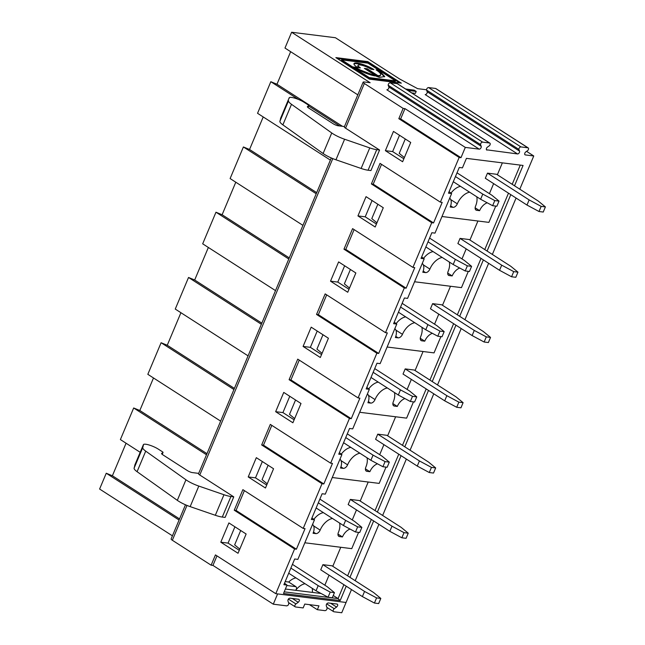 <?xml version="1.0" encoding="UTF-8"?>
<svg xmlns="http://www.w3.org/2000/svg" width="645" height="645" viewBox="0 0 645 645"><rect width="100%" height="100%" fill="white"/><g stroke="black" fill="none" stroke-linecap="round" stroke-linejoin="round"><path stroke-width="0.97" d="M481.194 146.302L480.533 144.593L388.177 85.245L388.838 86.954L481.194 146.302A1.846 1.113 -57.3 0 1 480.767 148.189A1.846 1.113 -57.3 0 1 479.203 149.14L465.303 147.407L460.981 157.678L459.159 157.453L440.366 202.151L442.196 202.385L433.553 222.936L431.731 222.702L412.937 267.409L414.767 267.635L406.124 288.186L404.302 287.96L385.508 332.667L387.331 332.893L378.696 353.444L376.865 353.218L358.08 397.917L359.902 398.15L351.259 418.702L349.437 418.468L330.643 463.175L332.473 463.4L323.83 483.952L322.008 483.726L303.214 528.424L305.045 528.658L296.402 549.209L294.58 548.984L275.786 593.682L346.067 602.47L351.485 589.57M355.21 580.718L378.913 524.312M382.638 515.46L406.35 459.063M410.075 450.202L433.779 393.805M437.503 384.952L461.207 328.555M464.932 319.694L488.636 263.297M492.361 254.436L516.073 198.039M519.797 189.187L533.754 155.969L525.336 154.913A1.846 1.113 122.7 0 1 525.038 154.808A1.846 1.113 122.7 0 1 524.74 153.454A1.846 1.113 122.7 0 1 525.812 151.889L527.771 150.503A1.846 1.113 122.7 0 0 528.182 147.899A1.846 1.113 122.7 0 0 527.884 147.794L520.934 146.923A1.846 1.113 122.7 0 0 519.523 147.673A1.846 1.113 122.7 0 0 518.862 149.382L426.506 90.042A1.846 1.113 122.7 0 1 427.167 88.325A1.846 1.113 122.7 0 1 428.578 87.575L435.528 88.446A1.846 1.113 -57.3 0 1 435.826 88.55L528.182 147.899M346.22 586.184L340.173 600.568L283.518 593.481L287.049 585.088L283.889 584.693L294.684 558.997L297.853 559.392L314.478 519.83L311.317 519.435L322.121 493.748L325.282 494.143L341.914 454.58L338.746 454.185L349.55 428.49L352.71 428.885L369.343 389.322L366.183 388.927L376.978 363.232L380.139 363.635L396.772 324.064L393.611 323.669L404.407 297.982L407.575 298.377L424.2 258.814L421.04 258.419L431.844 232.724L435.004 233.119L451.637 193.556L448.469 193.161L459.272 167.474L462.433 167.869L466.432 158.364L523.079 165.451L514.525 185.8M510.8 194.653L487.096 251.058M483.371 259.911L459.667 316.308M455.942 325.169L432.231 381.566M428.514 390.418L404.802 446.816M401.077 455.676L377.373 512.074M373.649 520.934L349.945 577.331M326.709 603.881L334.255 608.727C332.941 610.106 332.78 611.113 333.779 611.75L326.902 607.421M334.247 608.727L336.585 607.074L330.627 603.244M336.585 607.074C337.932 605.687 338.085 604.679 337.061 604.051L337.271 604.099M286.872 585.515L295.878 586.644L288.694 582.024A14.287 8.635 -57.3 0 1 295.95 577.88M295.878 586.644C296.837 587.603 296.756 588.829 295.652 590.312A14.287 8.635 -57.3 0 1 305.045 583.725M312.148 588.288A14.287 8.635 -57.3 0 1 312.382 592.4L321.073 593.489M285.396 589.03L312.382 592.4M298.941 599.31L289.928 598.157C288.5 598.487 287.839 599.431 287.936 600.995L288.726 603.035C288.807 604.583 288.138 605.526 286.735 605.873L273.295 604.188L277.608 593.908L346.067 602.47L341.745 612.75L333.779 611.75M298.732 599.253C299.756 599.89 299.594 600.898 298.256 602.285L292.29 598.455M288.565 602.624L295.442 606.961C294.451 606.316 294.604 605.308 295.918 603.93L298.256 602.285M337.061 604.051L328.257 602.954C326.83 603.277 326.168 604.22 326.273 605.784L327.055 607.824C327.136 609.38 326.475 610.323 325.064 610.662L317.348 609.702L318.969 605.849L304.779 604.067L303.158 607.921L295.442 606.961M126.065 443.228L112.391 475.76L106.248 473.237L99.604 489.031L172.433 535.834M186.986 505.422L172.336 540.26A4.289 0.951 -157.2 0 1 171.127 538.946L185.478 504.793M172.336 540.26L211.125 565.189L212.955 565.415L216.962 555.885M273.295 604.188L212.955 565.415M309.423 604.655L317.348 609.702M526.57 151.349L533.754 155.969M363.143 82.157A4.289 0.951 22.8 0 0 364.352 83.479L345.567 128.178A4.289 0.951 -157.2 0 1 344.349 126.863L363.143 82.157A4.289 0.951 22.8 0 1 364.215 81.971L370.149 82.713L291.621 32.25L335.424 37.733L399.666 79.004L417.613 88.655L426.514 89.768M465.303 147.407L404.971 108.634L403.141 108.4L364.352 83.479M426.506 90.042L427.167 91.751L519.523 151.099A1.846 1.113 122.7 0 1 519.104 152.978A1.846 1.113 122.7 0 1 517.54 153.937L486.483 149.785M411.728 92.904L415.388 93.364L416.202 91.437L414.219 90.163L405.641 88.994M369.383 79.15L401.327 83.149L367.803 61.606L335.86 57.607L369.383 79.15M519.523 151.099L518.862 149.382M427.167 91.751A1.846 1.113 -57.3 0 1 426.748 93.638A1.846 1.113 -57.3 0 1 425.176 94.589L517.532 153.937M480.533 144.593A1.846 1.113 -57.3 0 1 481.186 142.876A1.846 1.113 -57.3 0 1 482.597 142.126L489.547 142.997A1.846 1.113 -57.3 0 1 489.845 143.101A1.846 1.113 -57.3 0 1 489.442 145.706L487.475 147.092A1.846 1.113 122.7 0 0 486.403 148.656A1.846 1.113 122.7 0 0 486.701 150.011A1.846 1.113 122.7 0 0 487.007 150.116M388.177 85.245A1.846 1.113 -57.3 0 1 388.83 83.528A1.846 1.113 -57.3 0 1 390.241 82.786L397.191 83.648A1.846 1.113 -57.3 0 1 397.489 83.761L489.845 143.101M388.838 86.954A1.846 1.113 -57.3 0 1 388.411 88.841A1.846 1.113 -57.3 0 1 386.847 89.792L479.203 149.14M460.981 157.678L400.65 118.906L404.971 108.634M400.65 118.906L398.82 118.68L459.159 157.453M440.366 202.151L380.034 163.379L371.391 183.93L431.731 222.702M433.553 222.936L373.213 184.164L381.542 164.354M373.213 184.164L371.391 183.93M412.937 267.409L352.597 228.636L343.962 249.188L404.302 287.96M406.124 288.186L345.784 249.413L343.962 249.188M345.784 249.413L354.113 229.612M376.43 224.033L365.215 216.825L357.943 215.922L366.046 196.652L383.283 207.73L375.188 227L357.943 215.922M365.215 216.825L372.068 200.522M263.216 116.947L249.542 149.487L243.399 146.963L230.112 178.56L302.94 225.363M316.695 192.637L249.542 149.487M316.227 193.758L243.399 146.963M330.377 160.105L257.548 113.302L270.827 81.705L276.971 84.229L290.645 51.697M332.78 158.597L199.773 475.01A4.289 0.951 -157.2 0 1 198.555 473.688L331.272 157.96M267.215 483.839L262.072 479.63L268.118 465.247M266.708 485.056L255.493 477.848L262.346 461.538M303.214 528.424L242.875 489.652L234.24 510.211L294.58 548.984M255.493 477.848L248.22 476.937L256.323 457.668L273.561 468.746L265.466 488.015L248.22 476.937M153.494 377.97L139.82 410.502L133.676 407.979L120.389 439.576L140.183 452.298M206.972 453.661L139.82 410.502M206.505 454.781L133.676 407.979M220.655 421.129L147.826 374.326L161.105 342.729L233.933 389.524M323.83 483.952L263.491 445.179L261.668 444.953L322.008 483.726M263.491 445.179L271.819 425.369M330.643 463.175L270.311 424.402L261.668 444.953M294.652 418.589L289.5 414.372L295.547 399.997M294.136 419.798L282.921 412.59L289.774 396.288M282.921 412.59L275.657 411.687L283.752 392.418L300.997 403.496L292.894 422.765L275.657 411.687M180.923 312.712L167.249 345.252L161.105 342.729M234.409 388.403L167.249 345.252M248.083 355.871L175.255 309.068L188.534 277.471L261.362 324.274M351.259 418.702L290.927 379.929L289.097 379.695L349.437 418.468M290.927 379.929L299.256 360.12M358.08 397.917L297.74 359.144L289.097 379.695M322.081 353.331L316.937 349.122L322.976 334.739M321.573 354.548L310.358 347.341L317.211 331.03M310.358 347.341L303.086 346.43L311.188 327.16L328.426 338.238L320.323 357.507L303.086 346.43M208.359 247.462L194.677 279.994L188.534 277.471M261.838 323.153L194.677 279.994M275.512 290.613L202.683 243.818L215.97 212.213L288.799 259.016M378.696 353.444L318.356 314.671L316.534 314.446L376.865 353.218M318.356 314.671L326.684 294.862M385.508 332.667L325.169 293.894L316.534 314.446M349.509 288.073L344.365 283.865L350.412 269.481M349.001 289.291L337.786 282.083L344.64 265.78M337.786 282.083L330.514 281.172L338.617 261.902L355.855 272.98L347.752 292.25L330.514 281.172M235.788 182.204L222.114 214.745L215.97 212.213M289.266 257.895L222.114 214.745M451.637 193.556L449.097 191.678M495.747 206.102L488.902 222.38L441.986 216.51M475.478 209.52L476.687 210.302L479.606 210.665A10.006 6.047 -57.3 0 1 487.209 202.796M476.687 210.302A4.289 2.588 -57.3 0 1 475.986 210.052A4.289 2.588 -57.3 0 1 475.567 206.11A14.287 8.635 122.7 0 0 476.736 196.757M469.633 192.194A14.287 8.635 122.7 0 0 457.313 203.82A4.289 2.588 -57.3 0 1 452.959 207.335L450.645 205.852M449.71 198.136A10.006 6.047 122.7 0 1 450.218 206.989L452.959 207.335M424.2 258.814L421.669 256.928M468.318 271.36L461.473 287.63L414.558 281.76M448.041 274.778L449.259 275.56L452.177 275.923A10.006 6.047 -57.3 0 1 459.78 268.054M449.259 275.56A4.289 2.588 -57.3 0 1 448.557 275.31A4.289 2.588 -57.3 0 1 448.138 271.36A14.287 8.635 122.7 0 0 449.299 262.015M442.204 257.452A14.287 8.635 122.7 0 0 429.884 269.078A4.289 2.588 -57.3 0 1 425.523 272.593L423.217 271.102M422.281 263.394A10.006 6.047 122.7 0 1 422.789 272.246L425.523 272.593M396.772 324.064L394.232 322.186M440.882 336.609L434.045 352.888L387.121 347.018M420.613 340.036L421.822 340.81L424.749 341.181A10.006 6.047 -57.3 0 1 432.352 333.304M421.822 340.81A4.289 2.588 -57.3 0 1 421.129 340.568A4.289 2.588 -57.3 0 1 420.709 336.617A14.287 8.635 122.7 0 0 421.87 327.265M414.767 322.702A14.287 8.635 122.7 0 0 402.456 334.336A4.289 2.588 -57.3 0 1 398.094 337.843L395.788 336.359M394.845 328.644A10.006 6.047 122.7 0 1 395.361 337.504L398.094 337.843M369.343 389.322L366.803 387.435M413.453 401.867L406.616 418.145L359.692 412.276M393.184 405.286L394.393 406.068L397.312 406.431A10.006 6.047 -57.3 0 1 404.915 398.562M394.393 406.068A4.289 2.588 -57.3 0 1 393.7 405.818A4.289 2.588 -57.3 0 1 393.281 401.875A14.287 8.635 122.7 0 0 394.442 392.523M387.339 387.959A14.287 8.635 122.7 0 0 375.019 399.586A4.289 2.588 -57.3 0 1 370.665 403.101L368.351 401.617M367.416 393.901A10.006 6.047 122.7 0 1 367.924 402.754L370.665 403.101M341.914 454.58L339.375 452.693M386.024 467.117L379.179 483.395L332.264 477.526M365.755 470.544L366.965 471.326L369.883 471.688A10.006 6.047 -57.3 0 1 377.486 463.811M366.965 471.326A4.289 2.588 -57.3 0 1 366.263 471.076A4.289 2.588 -57.3 0 1 365.844 467.125A14.287 8.635 122.7 0 0 367.013 457.781M359.91 453.217A14.287 8.635 122.7 0 0 347.591 464.843A4.289 2.588 -57.3 0 1 343.237 468.351L340.923 466.867M339.988 459.159A10.006 6.047 122.7 0 1 340.495 468.012L343.237 468.351M358.596 532.375L351.751 548.653L304.835 542.784M338.319 535.801L339.536 536.576L342.455 536.946A10.006 6.047 -57.3 0 1 350.058 529.069M339.536 536.576A4.289 2.588 -57.3 0 1 338.835 536.334A4.289 2.588 -57.3 0 1 338.415 532.383A14.287 8.635 122.7 0 0 339.576 523.031M332.481 518.467A14.287 8.635 122.7 0 0 320.162 530.101A4.289 2.588 -57.3 0 1 315.8 533.609L313.494 532.125M312.559 524.409A10.006 6.047 122.7 0 1 313.067 533.27L315.8 533.609M314.478 519.83L311.946 517.951M287.049 585.088L284.51 583.201M340.173 600.568L338.061 598.592L343.898 584.693M284.203 591.852L338.061 598.592L333.247 595.496M347.623 575.84L371.327 519.443M375.051 510.582L398.763 454.185M402.48 445.332L426.192 388.927M429.917 380.074L453.62 323.677M457.345 314.816L481.049 258.419M484.774 249.567L508.486 193.169M512.203 184.309L520.281 165.096M285.195 581.588L288.694 582.024M339.738 523.756A10.006 6.047 -57.3 0 1 340.286 523.49M337.988 534.068L342.455 536.946M313.881 519.346A14.287 8.635 -57.3 0 1 323.379 512.622M367.166 458.498A10.006 6.047 -57.3 0 1 367.714 458.232M365.417 468.818L369.883 471.688M341.318 454.088A14.287 8.635 -57.3 0 1 350.807 447.372M394.595 393.248A10.006 6.047 -57.3 0 1 395.151 392.974M392.845 403.56L397.312 406.431M368.747 388.83A14.287 8.635 -57.3 0 1 378.244 382.114M422.024 327.991A10.006 6.047 -57.3 0 1 422.58 327.725M420.274 338.303L424.749 341.181M396.175 323.58A14.287 8.635 -57.3 0 1 405.673 316.856M449.46 262.733A10.006 6.047 -57.3 0 1 450.008 262.467M447.711 273.053L452.177 275.923M423.604 258.322A14.287 8.635 -57.3 0 1 433.101 251.606M476.889 197.483A10.006 6.047 -57.3 0 1 477.437 197.209M475.139 207.795L479.606 210.665M451.04 193.065A14.287 8.635 -57.3 0 1 460.53 186.349M489.418 193.661L493.635 183.623M497.36 174.771L502.366 162.854M461.989 258.919L466.206 248.881M469.931 240.021L477.929 221.001M434.561 324.169L438.777 314.139M442.502 305.279L450.492 286.259M407.124 389.427L411.349 379.389M415.066 370.536L423.064 351.517M379.695 454.677L383.912 444.647M387.637 435.786L395.635 416.767M352.267 519.934L356.483 509.905M360.208 501.044L368.206 482.025M324.838 585.192L329.055 575.155M332.78 566.302L340.77 547.283M328.055 597.238L316.034 590.78L318.187 585.644L330.216 592.102L328.055 597.238L332.288 597.77L334.449 592.634L327.313 586.789L292.435 564.367M330.216 592.102L334.449 592.634M378.655 603.575L380.816 598.431L373.681 592.586L332.022 565.81L322.895 564.673L320.734 569.809L362.393 596.585L364.554 591.441L376.575 597.907L374.414 603.043L378.655 603.575M376.575 597.907L380.816 598.431M374.414 603.043L362.393 596.585M318.187 585.644L290.871 568.084M316.034 590.78L288.71 573.228M364.554 591.441L322.895 564.673M406.084 538.317L408.245 533.181L401.109 527.328L359.45 500.56L350.324 499.415L348.163 504.551L389.822 531.327L391.983 526.191L404.012 532.649L401.851 537.785L406.084 538.317M404.012 532.649L408.245 533.181M401.851 537.785L389.822 531.327M355.484 531.988L343.463 525.53L345.623 520.386L357.644 526.852L355.484 531.988L359.717 532.52L361.877 527.376L354.75 521.531L319.864 499.109M357.644 526.852L361.877 527.376M391.983 526.191L350.324 499.415M345.623 520.386L318.299 502.834M343.463 525.53L316.139 507.97M382.912 466.73L370.891 460.272L373.052 455.136L385.073 461.594L382.912 466.73L387.153 467.262L389.314 462.126L382.179 456.273L347.292 433.859M385.073 461.594L389.314 462.126M433.513 473.059L435.673 467.923L428.546 462.078L386.879 435.302L377.752 434.158L375.592 439.301L417.259 466.069L419.419 460.933L431.441 467.391L429.28 472.535L433.513 473.059M431.441 467.391L435.673 467.923M429.28 472.535L417.259 466.069M373.052 455.136L345.728 437.576M370.891 460.272L343.567 442.712M419.419 460.933L377.752 434.158M460.949 407.809L463.102 402.665L455.975 396.82L414.316 370.045L405.189 368.908L403.028 374.044L444.687 400.819L446.848 395.675L458.869 402.141L456.708 407.277L460.949 407.809M458.869 402.141L463.102 402.665M456.708 407.277L444.687 400.819M410.341 401.48L398.32 395.014L400.481 389.878L412.502 396.336L410.341 401.48L414.582 402.004L416.743 396.869L409.607 391.023L374.721 368.601M412.502 396.336L416.743 396.869M446.848 395.675L405.189 368.908M400.481 389.878L373.157 372.318M398.32 395.014L371.004 377.462M437.778 336.222L425.756 329.764L427.909 324.62L439.938 331.087L437.778 336.222L442.01 336.755L444.171 331.611L437.036 325.765L402.158 303.352M439.938 331.087L444.171 331.611M488.378 342.551L490.539 337.416L483.403 331.562L441.744 304.795L432.618 303.65L430.457 308.794L472.116 335.561L474.277 330.425L486.298 336.883L484.137 342.019L488.378 342.551M486.298 336.883L490.539 337.416M484.137 342.019L472.116 335.561M427.909 324.62L400.593 307.068M425.756 329.764L398.433 312.204M474.277 330.425L432.618 303.65M515.807 277.294L517.967 272.158L510.832 266.312L469.173 239.537L460.046 238.4L457.885 243.536L499.544 270.303L501.705 265.168L513.734 271.626L511.574 276.769L515.807 277.294M513.734 271.626L517.967 272.158M511.574 276.769L499.544 270.303M465.206 270.964L453.185 264.506L455.346 259.371L467.367 265.829L465.206 270.964L469.439 271.497L471.6 266.361L464.473 260.507L429.586 238.094M467.367 265.829L471.6 266.361M501.705 265.168L460.046 238.4M455.346 259.371L428.022 241.811M453.185 264.506L425.861 246.946M543.235 212.044L545.396 206.9L538.269 201.055L496.602 174.287L487.475 173.142L485.314 178.278L526.981 205.054L529.142 199.91L541.163 206.376L539.002 211.512L543.235 212.044M541.163 206.376L545.396 206.9M539.002 211.512L526.981 205.054M492.635 205.715L480.614 199.249L482.774 194.113L494.796 200.571L492.635 205.715L496.876 206.239L499.037 201.103L491.901 195.258L457.015 172.836M494.796 200.571L499.037 201.103M529.142 199.91L487.475 173.142M482.774 194.113L455.451 176.561M480.614 199.249L453.29 181.697M376.938 222.823L371.794 218.607L377.841 204.231M291.621 32.25L284.977 48.053L357.806 94.847M403.141 108.4L398.82 118.68M345.567 128.178L379.566 150.027L370.923 170.578L368.085 170.224A14.287 3.169 -157.2 0 1 361.119 168.458L335.956 159.791A14.287 3.169 -157.2 0 1 323.113 153.518L331.748 132.967L291.508 104.313A14.287 3.169 -157.2 0 1 288.541 100.749L280.567 118.882A9.57 2.12 -157.2 0 1 280.543 118.39L289.186 97.838A9.57 2.12 -157.2 0 1 294.854 98.161A9.57 2.12 -157.2 0 1 304.053 102.273L308.229 104.95A2.145 0.476 22.8 0 1 308.834 105.611L308.02 107.554M199.773 475.01L233.772 496.852L225.129 517.411L222.291 517.056A14.287 3.169 -157.2 0 1 215.325 515.282L190.162 506.623A14.287 3.169 -157.2 0 1 177.319 500.343L185.953 479.791L145.714 451.137A14.287 3.169 -157.2 0 1 142.755 447.582L143.408 445.155A9.57 2.12 -157.2 0 1 143.392 444.671A9.57 2.12 -157.2 0 1 149.06 444.986A9.57 2.12 -157.2 0 1 158.259 449.097L162.435 451.782A2.145 0.476 22.8 0 1 163.04 452.443L162.226 454.386M275.786 593.682L215.446 554.91L211.125 565.189M410.72 142.472L393.474 131.395L385.379 150.664L402.617 161.742L410.72 142.472M238.029 553.273L246.132 534.004L228.894 522.926L220.792 542.195L238.029 553.273M163.04 452.443A2.145 0.476 22.8 0 1 162.992 452.492L161.685 453.371A4.289 0.951 -157.2 0 0 161.597 453.475A4.289 0.951 -157.2 0 0 162.806 454.798L187.356 470.568A4.289 0.951 22.8 0 0 191.855 472.527L198.684 473.382M308.834 105.611A2.145 0.476 22.8 0 1 308.786 105.667L307.48 106.546A4.289 0.951 -157.2 0 0 307.383 106.651A4.289 0.951 -157.2 0 0 308.6 107.973L333.151 123.743A4.289 0.951 22.8 0 0 337.641 125.702L344.478 126.557M339.697 125.96L308.665 106.022M298.377 99.411L270.827 81.705M289.202 98.322A9.57 2.12 -157.2 0 1 289.186 97.838M288.541 100.749L279.906 121.308A14.287 3.169 -157.2 0 0 282.873 124.864L323.113 153.518M279.906 121.308L280.567 118.882M379.566 150.027L376.728 149.672A14.287 3.169 -157.2 0 1 369.762 147.907L344.599 139.239A14.287 3.169 -157.2 0 1 331.748 132.967M416.202 91.437L407.809 90.389M414.219 90.163L405.826 89.115M233.772 496.852L230.934 496.497A14.287 3.169 -157.2 0 1 223.968 494.731L198.805 486.072A14.287 3.169 -157.2 0 1 185.953 479.791M342.439 126.299L276.971 84.229M403.859 158.783L392.644 151.575L385.379 150.664M392.644 151.575L399.497 135.265M405.27 138.973L399.223 153.357L404.375 157.565M367.803 61.606L367.537 62.251L337.166 58.445M399.747 82.947L367.537 62.251M395.232 81.52L368.972 78.23L352.718 67.79L352.992 67.145L369.238 77.593L395.506 80.875L395.232 81.52M377.293 70.684L378.631 70.853L384.533 76.836M365.659 69.233L366.924 69.386L377.615 76.263A16.117 3.572 22.8 0 0 380.356 75.457L380.631 74.812A16.117 3.572 22.8 0 0 376.067 69.853L378.905 70.208L384.726 76.537L379.381 77.4L352.992 67.145M354 67.773L355.21 67.918A16.117 3.572 22.8 0 0 374.777 75.908L375.051 75.263L364.352 68.386L367.19 68.741L377.889 75.618A16.117 3.572 22.8 0 0 380.631 74.812M355.21 67.918L355.476 67.282L352.646 66.927L352.791 67.62M352.372 67.564L341.407 60.525L341.681 59.88L367.94 63.162L395.506 80.875M377.615 76.263L377.889 75.618M366.924 69.386L367.19 68.741M378.631 70.853L378.905 70.208M368.972 78.23L369.238 77.593M352.646 66.927L341.681 59.88M355.476 67.282A16.117 3.572 22.8 0 0 375.051 75.263M373.931 69.587L371.093 69.233A8.337 1.846 22.8 0 0 363.062 65.629A8.337 1.846 22.8 0 0 358.088 65.339A8.337 1.846 22.8 0 0 360.45 67.902L357.604 67.548A12.779 2.83 -157.2 0 1 353.992 63.613A12.779 2.83 -157.2 0 1 361.619 64.057A12.779 2.83 -157.2 0 1 373.931 69.587M358.088 65.339L357.814 65.975A8.337 1.846 22.8 0 0 359.015 67.725M353.944 63.976A12.779 2.83 -157.2 0 1 372.262 69.378M239.787 549.097L234.643 544.88L240.69 530.504M239.279 550.306L228.064 543.106L234.917 526.796M228.064 543.106L220.792 542.195M142.755 447.582L134.112 468.133A14.287 3.169 -157.2 0 0 137.079 471.688L177.319 500.343M134.112 468.133L134.773 465.706A9.57 2.12 -157.2 0 1 134.749 465.222L143.392 444.671M179.544 518.919L112.391 475.76M179.076 520.031L106.248 473.237M296.402 549.209L236.062 510.437L234.24 510.211M143.408 445.155L134.773 465.706M236.062 510.437L244.391 490.627M312.244 588.692L312.906 588.772M295.918 603.93L288.38 599.084M524.812 154.574L525.336 154.913M435.528 88.446L527.884 147.794M520.934 146.923L428.578 87.575M397.191 83.648L489.547 142.997M390.241 82.786L482.597 142.126M313.591 525.877L320.162 530.101M341.02 460.619L347.591 464.843M368.448 395.361L375.019 399.586M395.885 330.111L402.456 334.336M423.313 264.853L429.884 269.078M450.742 199.603L457.313 203.82M308.786 105.667L307.996 107.546M282.873 124.864L291.508 104.313M344.599 139.239L335.956 159.791M369.762 147.907L361.119 168.458M376.728 149.672L368.085 170.224M230.934 496.497L222.291 517.056M223.968 494.731L215.325 515.282M198.805 486.072L190.162 506.623M137.079 471.688L145.714 451.137M162.992 452.492L162.201 454.37"/></g></svg>
